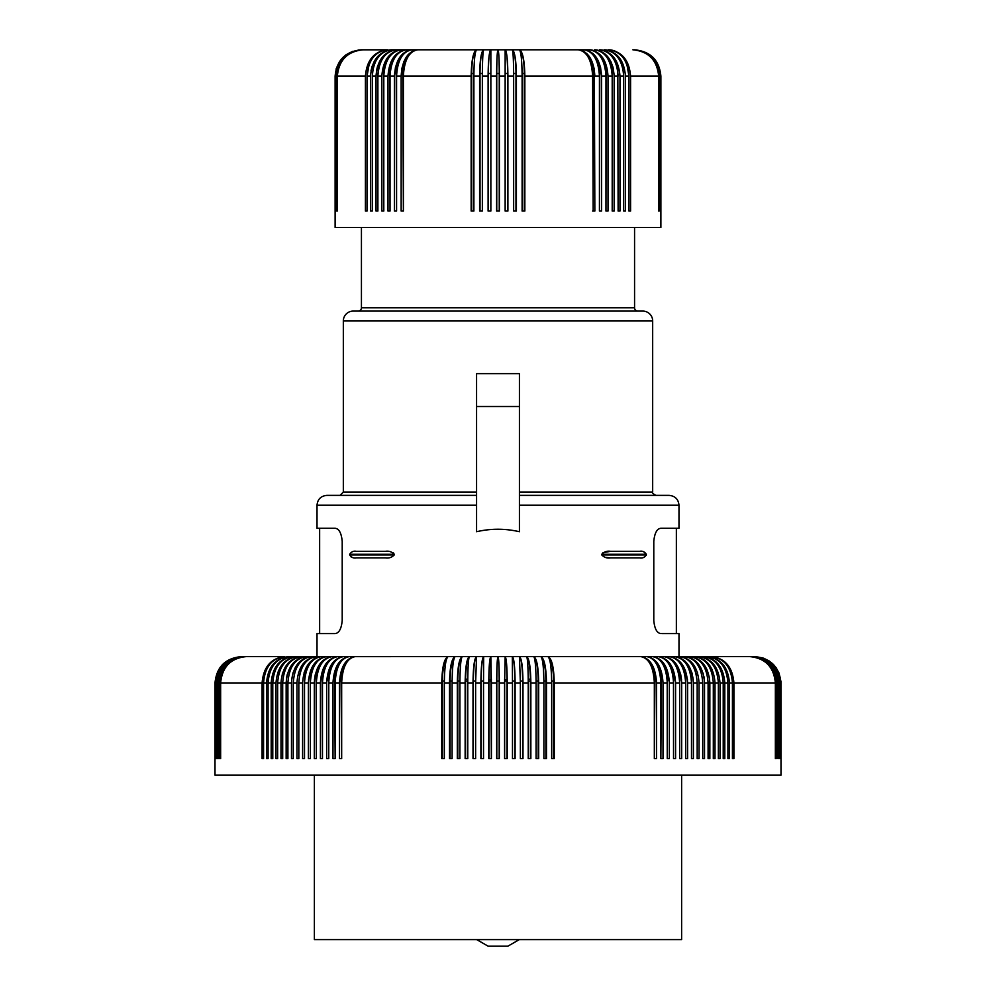 <?xml version="1.0" encoding="UTF-8"?>
<svg xmlns="http://www.w3.org/2000/svg" width="996" height="996" viewBox="0 0 996 996"><rect width="100%" height="100%" fill="white"/><g stroke="black" fill="none" stroke-linecap="round" stroke-linejoin="round"><path stroke-width="1.49" d="M314.375 775.087L314.375 939.614L681.625 939.614L681.625 775.087M530.806 679.21L528.216 679.21M467.784 679.21L465.194 679.21M519.426 406.517L519.426 531.727C505.146 528.415 490.854 528.415 476.574 531.727L476.574 406.517L519.426 406.517L519.426 373.612L476.574 373.612L476.574 406.517M476.574 505.233L317.014 505.233L317.014 528.278L335.154 528.278C339.076 528.727 341.429 533.121 342.213 541.438L342.213 620.421C341.429 628.737 339.076 633.12 335.154 633.581L317.014 633.581L317.014 656.613M661.742 633.581L678.986 633.581L678.986 656.613M660.846 633.581C656.924 633.12 654.571 628.737 653.787 620.421L653.787 541.438C654.571 533.121 656.924 528.727 660.846 528.278L678.986 528.278L678.986 505.233L519.426 505.233M646.23 555.407L646.304 554.934C644.624 557.449 642.432 558.432 639.731 557.897C642.432 558.432 644.624 557.449 646.304 554.934L646.304 554.274C644.624 551.759 642.432 550.763 639.731 551.311L610.56 551.311C607.112 550.763 604.186 551.759 601.758 554.274L601.758 554.934C604.186 557.449 607.112 558.432 610.56 557.897L604.946 557.299M356.269 551.311C353.568 550.763 351.376 551.759 349.696 554.274L349.696 554.934C351.376 557.449 353.568 558.432 356.269 557.897L385.44 557.897C388.888 558.432 391.814 557.449 394.242 554.934L394.242 554.274C391.814 551.759 388.888 550.763 385.44 551.311L356.269 551.311L385.44 551.311M519.426 492.074L652.666 492.074L652.666 320.961L343.334 320.961L343.334 492.074L340.047 495.373M652.666 320.961A9.873 9.873 0 0 0 642.793 311.088L353.207 311.088A9.873 9.873 0 0 0 343.334 320.961M634.564 227.499L634.564 307.789A3.287 3.287 0 0 0 637.851 311.088M361.436 227.499L361.436 307.789A3.287 3.287 0 0 1 358.149 311.088M634.564 49.8L634.564 49.8C650.537 51.356 659.315 60.134 660.883 76.132L660.883 227.499L335.117 227.499L335.117 76.132C336.685 60.134 345.463 51.356 361.436 49.8L362.183 49.8L361.436 49.8M660.883 76.132L660.734 76.132C659.165 60.134 650.376 51.356 634.377 49.8C650.288 51.356 659.028 60.134 660.585 76.132L660.136 211.052L659.838 76.132L659.091 76.132C657.534 60.134 648.794 51.356 632.883 49.8C648.533 51.356 657.123 60.134 658.655 76.132L630.58 76.132C629.273 60.134 621.902 51.356 608.481 49.8C620.919 51.356 627.741 60.134 628.962 76.132L625.451 76.132L625.451 211.052L623.708 211.052L623.708 76.132L619.973 76.132C618.753 60.134 611.918 51.356 599.48 49.8C610.797 51.356 617.01 60.134 618.118 76.132L614.146 76.132C612.988 60.134 606.452 51.356 594.562 49.8C605.269 51.356 611.146 60.134 612.204 76.132L608.008 76.132C606.9 60.134 600.688 51.356 589.371 49.8L406.629 49.8C395.312 51.356 389.1 60.134 387.992 76.132L383.796 76.132L383.796 211.052L381.854 211.052L381.854 76.132L377.882 76.132L377.882 211.052L376.027 211.052L376.027 76.132L372.292 76.132L372.292 211.052L370.549 211.052L370.549 76.132L367.038 76.132L367.038 211.052L365.42 211.052L365.42 76.132L337.345 76.132L337.345 211.052M336.909 76.132L336.162 76.132L336.162 211.052L335.864 76.132C337.432 60.134 346.21 51.356 362.183 49.8L363.117 49.8C347.206 51.356 338.466 60.134 336.909 76.132L336.909 211.052M335.864 76.132L335.415 211.052M335.415 76.132C336.972 60.134 345.712 51.356 361.623 49.8C345.624 51.356 336.835 60.134 335.266 76.132L335.266 211.052M352.572 51.618L360.901 49.837L387.519 49.8L363.117 49.8C347.467 51.356 338.877 60.134 337.345 76.132M348.513 54.27L353.094 51.804L359.282 50.086M405.858 49.8L590.142 49.8L405.858 49.8M391.876 49.8L396.52 49.8L391.876 49.8A23.692 19.173 90 0 0 373.164 68.326L372.292 76.132C373.45 60.134 379.986 51.356 391.876 49.8L391.876 49.8C378.928 51.356 371.819 60.134 370.549 76.132M381.854 76.132C383.012 60.134 389.548 51.356 401.438 49.8L396.52 49.8L401.438 49.8A23.692 17.604 90 0 0 383.834 73.492L383.796 76.132C384.854 60.134 390.731 51.356 401.438 49.8L412.058 49.8A23.692 15.849 90 0 0 396.209 73.492L396.645 73.492M608.008 76.132L608.008 211.052L605.966 211.052L606.128 73.492A23.692 16.758 90 0 0 589.371 49.8C599.443 51.356 604.97 60.134 605.966 76.132L601.572 76.132L601.572 211.052L599.43 211.052L599.43 76.132L594.849 76.132C593.865 60.134 588.337 51.356 578.265 49.8A23.692 14.915 90 0 1 593.18 73.492L593.18 211.052L592.62 76.132C591.773 60.134 586.98 51.356 578.265 49.8L583.942 49.8A23.692 15.849 90 0 1 599.791 73.492L599.355 73.492M592.62 76.132L524.842 76.132C524.519 60.134 522.688 51.356 519.364 49.8C521.033 51.356 521.954 60.134 522.116 76.132L516.401 76.132L516.401 211.052L513.65 211.052L513.65 76.132C513.575 60.134 513.114 51.356 512.28 49.8L519.364 49.8A23.692 4.93 90 0 1 524.294 73.492L524.294 211.052M513.65 76.132L507.898 76.132C507.736 60.134 506.815 51.356 505.146 49.8L505.146 76.132L499.382 76.132L499.382 211.052L496.618 211.052L496.618 76.132C496.705 60.134 497.166 51.356 498 49.8L505.146 49.8A23.692 2.478 90 0 1 507.624 73.492L505.146 73.492M496.618 76.132L490.854 76.132L490.854 49.8C489.185 51.356 488.264 60.134 488.102 76.132L482.35 76.132C482.425 60.134 482.886 51.356 483.72 49.8C481.217 51.356 479.848 60.134 479.599 76.132L473.884 76.132C474.046 60.134 474.968 51.356 476.636 49.8C473.312 51.356 471.482 60.134 471.158 76.132L403.38 76.132C404.227 60.134 409.02 51.356 417.735 49.8A23.692 14.915 90 0 0 402.82 73.492L403.38 211.052L401.151 211.052L401.151 76.132C402.135 60.134 407.663 51.356 417.735 49.8L476.636 49.8A23.692 4.93 90 0 0 471.706 73.492L473.897 73.492M367.038 76.132C368.259 60.134 375.081 51.356 387.519 49.8L387.519 49.8A23.692 19.87 90 0 0 369.08 64.665L367.038 76.132M377.882 76.132C378.99 60.134 385.203 51.356 396.52 49.8A23.692 18.414 90 0 0 378.169 71.525L377.907 74.837M406.629 49.8C395.312 51.356 389.1 60.134 387.992 76.132L387.992 211.052L390.034 211.052L389.872 73.492A23.692 16.758 90 0 1 406.629 49.8C396.557 51.356 391.03 60.134 390.034 76.132L390.034 211.052M390.034 76.132L394.428 76.132L394.428 211.052L396.57 211.052L396.57 76.132C397.491 60.134 402.658 51.356 412.058 49.8C401.351 51.356 395.474 60.134 394.428 76.132L395.462 67.242L398.437 59.411L402.994 53.535L408.621 50.31M396.57 211.052L396.209 73.492M403.38 76.132L403.38 211.052M471.158 76.132L471.158 211.052L473.884 211.052L473.884 76.132M471.706 211.052L471.706 73.492M482.35 76.132L482.35 211.052L479.599 211.052L479.599 76.132M483.72 49.8L483.72 49.8A23.692 3.71 90 0 0 480.022 73.492L480.022 211.052M490.854 76.132L490.854 211.052L488.102 211.052L488.102 76.132M488.376 211.052L488.376 73.492L490.854 73.492M490.854 49.8A23.692 2.478 90 0 0 488.376 73.492M496.755 211.052L496.755 73.492A23.692 1.245 90 0 1 498 49.8A23.692 1.245 90 0 1 499.245 73.492L496.755 73.492M499.245 211.052L499.245 73.492M499.382 76.132C499.295 60.134 498.834 51.356 498 49.8M505.146 76.132L505.146 211.052L507.898 211.052L507.898 76.132M507.624 211.052L507.624 73.492M516.401 76.132C516.152 60.134 514.783 51.356 512.28 49.8A23.692 3.71 90 0 1 515.978 73.492L515.978 211.052M522.116 76.132L522.116 211.052L524.842 211.052L524.842 76.132M599.43 76.132C598.509 60.134 593.342 51.356 583.942 49.8C594.649 51.356 600.526 60.134 601.572 76.132L600.538 67.242L597.563 59.411L593.006 53.535L586.968 50.186M594.351 69.72L594.849 211.052L592.62 211.052M599.43 211.052L599.791 73.492M612.204 76.132L612.204 211.052L614.146 211.052L614.146 76.132M612.167 74.638L612.104 73.492M594.562 49.8A23.692 17.604 90 0 1 612.167 73.492M599.48 49.8L599.48 49.8A23.692 18.414 90 0 1 617.831 71.525L618.118 211.052L619.973 211.052L619.973 76.132M623.708 76.132C622.55 60.134 616.014 51.356 604.124 49.8A23.692 19.173 90 0 1 622.836 68.326L623.708 76.132M625.451 76.132C624.181 60.134 617.072 51.356 604.124 49.8L612.279 51.804M608.481 49.8A23.692 19.87 90 0 1 626.92 64.665L628.962 76.132L628.962 211.052L630.58 211.052L630.58 76.132M659.838 76.132C658.294 60.134 649.616 51.356 633.817 49.8L633.817 49.8C649.79 51.356 658.568 60.134 660.136 76.132M659.091 211.052L659.091 76.132M660.734 211.052L660.734 76.132M643.428 51.618L636.382 49.925M647.487 54.27L644.076 52.327M642.906 51.804L640.49 50.933M614.121 74.837L613.001 67.242L610.847 61.491M594.139 68.475L590.553 58.44L587.478 54.232L583.905 51.369M396.57 76.132L401.151 76.132L401.861 68.475L403.94 61.491L407.85 54.979L412.095 51.369M386.299 59.411L386.934 58.44M396.52 49.8L396.52 49.8C384.083 51.356 377.247 60.134 376.027 76.132M376.426 70.99L377.596 66.047M379.488 61.491L382.041 57.507M370.96 70.99L372.18 66.047M374.147 61.491L376.799 57.507M616.512 61.491L613.959 57.507M660.585 76.132L660.585 211.052M658.655 76.132L658.655 211.052M605.966 76.132L605.966 211.052M358.174 50.024L361.623 49.8M335.266 76.132L336.262 68.475L339.561 61.491L345.761 54.979L352.572 51.344M336.162 76.132C337.706 60.134 346.384 51.356 362.183 49.8M365.42 76.132C366.727 60.134 374.098 51.356 387.519 49.8M476.574 495.373L326.887 495.373C320.886 495.958 317.6 499.245 317.014 505.233M678.986 505.233C678.401 499.245 675.114 495.958 669.113 495.373L519.426 495.373M601.758 554.274L646.304 554.274L643.802 551.834M610.56 551.311L602.891 552.73M639.731 557.897L610.56 557.897M392.81 552.556L393.831 553.315M350.928 556.789L351.775 557.212M385.44 557.897C388.888 558.432 391.814 557.449 394.242 554.934L349.696 554.934M335.154 633.581L334.258 633.581M504.586 679.646L507.201 679.646M488.799 679.646L491.414 679.646M288.778 656.613C275.282 658.169 267.874 666.947 266.555 682.945L266.555 758.628L268.086 758.628L268.086 682.945C269.306 666.947 276.216 658.169 288.778 656.613L448.15 656.613L287.695 656.65M283.374 657.397L278.22 659.775M270.937 656.613L241.318 656.613C225.345 658.169 216.568 666.947 214.999 682.945L214.999 775.087L781.001 775.087L780.976 681.65L778.997 672.86M298.825 682.945C299.871 666.947 305.76 658.169 316.504 656.613C304.639 658.169 298.115 666.947 296.957 682.945L296.957 758.628L298.825 758.628L298.825 682.945L302.597 682.945C303.73 666.947 310.08 658.169 321.633 656.613C311.238 658.169 305.523 666.947 304.515 682.945L308.387 682.945C309.495 666.947 315.67 658.169 326.912 656.613C316.853 658.169 311.337 666.947 310.354 682.945L314.325 682.945C315.396 666.947 321.397 658.169 332.328 656.613C322.617 658.169 317.288 666.947 316.342 682.945L320.413 682.945C321.447 666.947 327.273 658.169 337.868 656.613C328.518 658.169 323.389 666.947 322.467 682.945L326.638 682.945C327.634 666.947 333.274 658.169 343.533 656.613C334.544 658.169 329.614 666.947 328.742 682.945L332.988 682.945C333.959 666.947 339.399 658.169 349.31 656.613C340.707 658.169 335.976 666.947 335.142 682.945L339.474 682.945C340.408 666.947 345.662 658.169 355.211 656.613C346.982 658.169 342.462 666.947 341.665 682.945L441.738 682.945C442.124 666.947 444.253 658.169 448.15 656.613L680.642 656.613M293.285 682.945C294.368 666.947 300.443 658.169 311.499 656.613C299.348 658.169 292.662 666.947 291.479 682.945L291.479 758.628L293.285 758.628L293.285 682.945L296.957 682.945M291.467 665.253L297.891 659.14L301.676 657.397L306.656 656.613C294.206 658.169 287.371 666.947 286.151 682.945L286.151 758.628L287.906 758.628L287.906 682.945L291.479 682.945M282.217 674.055L285.13 667.245L289.463 661.792L295.862 657.746L301.95 656.613C289.226 658.169 282.242 666.947 280.997 682.945L280.997 758.628L282.69 758.628L282.69 682.945L286.151 682.945M277.647 682.945C278.83 666.947 285.404 658.169 297.406 656.613C284.408 658.169 277.286 666.947 276.004 682.945L276.004 758.628L277.647 758.628L277.647 682.945L280.997 682.945M278.22 663.585L284.669 658.617L293.011 656.613C279.764 658.169 272.493 666.947 271.198 682.945L271.198 758.628L272.78 758.628L272.78 682.945L276.004 682.945M251.104 656.613L284.707 656.613C270.974 658.169 263.442 666.947 262.097 682.945L262.097 758.628L263.567 758.628L263.567 682.945L266.555 682.945M220.639 758.628L220.639 682.945L262.097 682.945M220.128 758.628L220.128 682.945C221.685 666.947 230.375 658.169 246.211 656.613C230.686 658.169 222.17 666.947 220.639 682.945M219.182 758.628L219.182 682.945L220.128 682.945M218.746 758.628L218.746 682.945C220.303 666.947 229.03 658.169 244.916 656.613C229.292 658.169 220.714 666.947 219.182 682.945M217.937 758.628L217.937 682.945L218.746 682.945M217.564 758.628L217.564 682.945C219.132 666.947 227.885 658.169 243.821 656.613C228.109 658.169 219.481 666.947 217.937 682.945M216.904 758.628L216.904 682.945L217.564 682.945M216.618 758.628L216.618 682.945C218.186 666.947 226.951 658.169 242.924 656.613C227.125 658.169 218.46 666.947 216.904 682.945M216.107 758.628L216.618 682.945M215.883 758.628L215.883 682.945C217.452 666.947 226.229 658.169 242.227 656.613C226.366 658.169 217.651 666.947 216.107 682.945M215.51 758.628L215.883 682.945M215.373 758.628L215.373 682.945C216.929 666.947 225.719 658.169 241.717 656.613C225.806 658.169 217.078 666.947 215.51 682.945M215.148 758.628L215.373 682.945M215.074 758.628L215.074 682.945C216.642 666.947 225.42 658.169 241.418 656.613C225.47 658.169 216.705 666.947 215.148 682.945M526.61 656.613C527.594 658.169 528.141 666.947 528.241 682.945L528.241 758.628L530.856 758.628L530.856 682.945C530.607 666.947 529.187 658.169 526.61 656.613L754.682 656.613L762.812 657.895M273.34 656.613L278.22 656.613M455.197 656.613C451.736 658.169 449.843 666.947 449.507 682.945L449.507 758.628L452.097 758.628L452.097 682.945C452.284 666.947 453.317 658.169 455.197 656.613L469.39 656.613C466.813 658.169 465.393 666.947 465.144 682.945L465.144 758.628L467.759 758.628L467.759 682.945L473.013 682.945C473.212 666.947 474.382 658.169 476.524 656.613L475.627 682.945L480.894 682.945C481.056 666.947 481.977 658.169 483.67 656.613L483.521 682.945L488.787 682.945C488.899 666.947 489.584 658.169 490.829 656.613L491.414 682.945L496.68 682.945C496.767 666.947 497.203 658.169 498 656.613C498.797 658.169 499.233 666.947 499.32 682.945L504.586 682.945L505.171 656.613C506.416 658.169 507.101 666.947 507.213 682.945L512.479 682.945L512.33 656.613C514.023 658.169 514.944 666.947 515.106 682.945L520.373 682.945L519.476 656.613C521.618 658.169 522.788 666.947 522.987 682.945L528.241 682.945M717.78 659.775L712.626 657.397L707.222 656.613C720.718 658.169 728.126 666.947 729.446 682.945L732.433 682.945C731.176 666.947 724.129 658.169 711.293 656.613C725.026 658.169 732.558 666.947 733.903 682.945L775.361 682.945C773.83 666.947 765.314 658.169 749.789 656.613C765.625 658.169 774.315 666.947 775.872 682.945L776.818 682.945C775.286 666.947 766.708 658.169 751.084 656.613C766.97 658.169 775.697 666.947 777.254 682.945L778.063 682.945C776.519 666.947 767.891 658.169 752.179 656.613C768.115 658.169 776.868 666.947 778.436 682.945L779.096 682.945C777.54 666.947 768.875 658.169 753.076 656.613C769.049 658.169 777.814 666.947 779.382 682.945L779.893 682.945C778.349 666.947 769.634 658.169 753.773 656.613C769.771 658.169 778.548 666.947 780.117 682.945L780.49 682.945C778.922 666.947 770.194 658.169 754.283 656.613C770.282 658.169 779.071 666.947 780.627 682.945L780.852 682.945C779.295 666.947 770.531 658.169 754.582 656.613C770.58 658.169 779.358 666.947 780.926 682.945L781.001 682.945C779.432 666.947 770.655 658.169 754.682 656.613M707.222 656.613C719.784 658.169 726.694 666.947 727.914 682.945L727.914 758.628L729.446 758.628L729.446 682.945M732.433 682.945L732.433 758.628L733.903 758.628L733.903 682.945M775.361 682.945L775.361 758.628L775.872 682.945M776.818 682.945L776.818 758.628L777.254 682.945M778.063 682.945L778.063 758.628L778.436 682.945M779.096 682.945L779.096 758.628L779.382 682.945M779.893 682.945L779.893 758.628L780.117 682.945M780.49 682.945L780.49 758.628L780.627 682.945M780.852 758.628L780.852 682.945M780.926 758.628L780.926 682.945M763.546 658.157L769.298 661.045M773.282 664.32L776.556 668.304M711.293 656.613L717.78 657.721M702.989 656.613C716.236 658.169 723.507 666.947 724.802 682.945L724.802 758.628L723.221 758.628L723.221 682.945C722.013 666.947 715.277 658.169 702.989 656.613L711.331 658.617L717.78 663.585M698.594 656.613C710.596 658.169 717.17 666.947 718.353 682.945L718.353 758.628L719.996 758.628L719.996 682.945C718.714 666.947 711.592 658.169 698.594 656.613L703.798 657.397M705.803 658.157L712.165 662.589L717.469 670.532M694.05 656.613C705.741 658.169 712.165 666.947 713.31 682.945L713.31 758.628L715.004 758.628L715.004 682.945C713.759 666.947 706.774 658.169 694.05 656.613L699.142 657.397L704.819 660.348L708.866 664.32L712.028 669.399M689.344 656.613C700.723 658.169 706.973 666.947 708.094 682.945L708.094 758.628L709.849 758.628L709.849 682.945C708.629 666.947 701.794 658.169 689.344 656.613L696.254 658.157L702.354 662.589L706.936 669.399L709.451 677.803M685.472 656.65L691.249 658.157L696.428 661.792L700.574 667.245L703.35 674.055M703.923 676.533L704.371 679.646M690.353 661.045L694.598 666.224L697.549 672.86M680.642 658.082L684.937 661.045L689.07 666.224L691.946 672.86L693.253 679.646M680.642 674.143L681.525 679.646M315.359 674.143L314.475 679.646M315.359 662.352L310.578 670.532L308.536 679.646M315.359 658.082L313.503 659.14M310.291 661.792L306.345 667.245L304.054 672.86M302.684 664.32L298.451 672.86M303.842 658.617L299.572 661.792L295.426 667.245L292.998 672.86L291.629 679.646M287.358 674.055L286.549 677.803M283.835 662.589L278.22 671.279M680.642 662.352L685.422 670.532L687.464 679.646M704.521 682.945L704.521 758.628L702.715 758.628L702.715 682.945C701.632 666.947 695.557 658.169 684.501 656.613C696.652 658.169 703.338 666.947 704.521 682.945L708.094 682.945M693.403 682.945C692.27 666.947 685.92 658.169 674.367 656.613C684.762 658.169 690.477 666.947 691.485 682.945L691.485 758.628L693.403 758.628L693.403 682.945L697.175 682.945C696.129 666.947 690.24 658.169 679.496 656.613C691.361 658.169 697.885 666.947 699.043 682.945L702.715 682.945M681.488 665.49A25.41 17.866 -90 0 1 685.734 681.003L685.734 758.628L685.646 682.945C684.663 666.947 679.148 658.169 669.088 656.613C680.33 658.169 686.505 666.947 687.614 682.945L691.485 682.945M685.646 758.628L687.614 758.628L687.614 682.945M679.658 758.628L679.658 682.945C678.712 666.947 673.383 658.169 663.672 656.613C674.603 658.169 680.604 666.947 681.675 682.945L681.675 758.628L679.658 758.628L679.621 681.003M673.483 681.003L673.533 758.628L675.587 758.628L675.587 682.945L679.658 682.945M675.587 682.945C674.553 666.947 668.727 658.169 658.132 656.613C667.482 658.169 672.611 666.947 673.533 682.945L673.533 758.628M656.526 682.945L656.526 758.628L654.335 758.628L654.335 682.945C653.538 666.947 649.019 658.169 640.789 656.613C650.338 658.169 655.592 666.947 656.526 682.945L660.858 682.945C660.024 666.947 655.293 658.169 646.69 656.613C656.601 658.169 662.041 666.947 663.012 682.945L667.258 682.945C666.386 666.947 661.456 658.169 652.467 656.613C662.726 658.169 668.366 666.947 669.362 682.945L673.533 682.945M654.335 758.628L654.932 681.003A25.41 15.177 -90 0 0 647.736 660.336M654.932 681.003L654.297 681.003M554.262 682.945L554.262 758.628L551.672 758.628L551.672 682.945C551.448 666.947 550.178 658.169 547.85 656.613C551.747 658.169 553.876 666.947 554.262 682.945L654.335 682.945M546.493 682.945L546.493 758.628L543.903 758.628L543.903 682.945C543.716 666.947 542.683 658.169 540.803 656.613C544.264 658.169 546.157 666.947 546.493 682.945L551.672 682.945M545.92 758.628L545.92 681.003A25.41 5.478 -90 0 0 541.127 656.762M553.614 758.628L553.614 681.003L551.672 681.003M545.92 681.003L543.891 681.003M538.687 682.945C538.4 666.947 536.744 658.169 533.719 656.613C535.151 658.169 535.948 666.947 536.085 682.945L536.085 758.628L538.687 758.628L538.687 682.945L543.903 682.945M538.189 758.628L538.189 681.003A25.41 4.793 -90 0 0 533.918 656.7M536.072 681.003L538.189 681.003M530.42 758.628L530.42 681.003A25.41 4.096 -90 0 0 526.71 656.663M528.229 681.003L530.42 681.003M522.639 758.628L522.639 681.003A25.41 3.386 -90 0 0 519.514 656.625M520.373 682.945L520.373 758.628L522.987 758.628L522.987 682.945M520.373 681.003L522.639 681.003M512.479 682.945L512.479 758.628L515.106 758.628L515.106 682.945M514.832 758.628L514.832 681.003A25.41 2.689 -90 0 0 512.33 656.613M512.479 681.003L514.832 681.003M507.014 681.003A25.41 1.98 -90 0 0 505.171 656.613L504.648 681.003L507.014 681.003L507.014 758.628M504.586 682.945L504.586 758.628L507.213 758.628L507.213 682.945M504.648 758.628L504.648 681.003M488.986 758.628L488.986 681.003A25.41 1.98 -90 0 1 490.829 656.613L491.352 758.628M491.414 682.945L491.414 758.628L488.787 758.628L488.787 682.945M480.894 682.945L480.894 758.628L483.521 758.628L483.521 682.945M483.521 681.003L481.168 681.003A25.41 2.689 -90 0 1 483.67 656.613M481.168 758.628L481.168 681.003M473.013 682.945L473.013 758.628L475.627 758.628L475.627 682.945M473.361 758.628L473.361 681.003A25.41 3.386 -90 0 1 476.486 656.625M475.627 681.003L473.361 681.003M465.58 758.628L465.58 681.003A25.41 4.096 -90 0 1 469.29 656.663M465.58 681.003L467.771 681.003M448.15 656.613C445.822 658.169 444.552 666.947 444.328 682.945L449.507 682.945M441.738 682.945L441.738 758.628L444.328 758.628L444.328 682.945M444.328 681.003L442.386 681.003A25.41 6.175 -90 0 1 447.652 656.825M442.386 758.628L442.386 681.003M332.988 682.945L332.988 758.628L335.142 758.628L335.142 682.945M339.474 682.945L339.474 758.628L341.665 758.628L341.665 682.945M341.703 681.003L341.068 681.003L341.665 758.628M341.068 681.003A25.41 15.177 -90 0 1 348.264 660.336M335.179 681.003L334.644 681.003A25.41 15.737 -90 0 1 341.491 660.983M335.142 758.628L334.644 681.003M326.638 682.945L326.638 758.628L328.742 758.628L328.78 681.003M328.344 681.003A25.41 16.285 -90 0 1 334.743 661.755M320.413 682.945L320.413 758.628L322.467 758.628L322.467 682.945M322.467 758.628L322.181 681.003A25.41 16.832 -90 0 1 328.02 662.701M314.325 682.945L314.325 758.628L316.342 758.628L316.342 682.945M316.342 758.628L316.143 681.003A25.41 17.355 -90 0 1 321.285 663.896M308.387 682.945L308.387 758.628L310.354 758.628L310.354 682.945M310.354 758.628L310.266 681.003A25.41 17.866 -90 0 1 314.512 665.49M302.597 682.945L302.597 758.628L304.515 758.628L304.515 682.945M304.515 682.011L304.515 681.003A25.41 18.364 -90 0 1 307.615 667.818M306.656 656.613C295.277 658.169 289.027 666.947 287.906 682.945M263.567 682.945C264.824 666.947 271.871 658.169 284.707 656.613L278.22 657.721M293.011 656.613C280.723 658.169 273.987 666.947 272.78 682.945M301.95 656.613C290.259 658.169 283.835 666.947 282.69 682.945M299.472 675.823A25.41 18.849 -90 0 1 299.97 673.607M328.742 758.628L328.742 682.945M459.915 682.945C460.052 666.947 460.849 658.169 462.281 656.613C459.256 658.169 457.6 666.947 457.313 682.945L457.313 758.628L459.915 758.628L459.915 682.945L465.144 682.945M457.811 758.628L457.811 681.003A25.41 4.793 -90 0 1 462.082 656.7M457.811 681.003L459.928 681.003M450.08 758.628L450.08 681.003L452.109 681.003M450.08 681.003A25.41 5.478 -90 0 1 454.873 656.762M469.39 656.613C468.406 658.169 467.859 666.947 467.759 682.945M496.68 682.945L496.68 758.628L499.32 758.628L499.32 682.945M496.817 758.628L496.817 681.003A25.41 1.27 -90 0 1 498 656.613A25.41 1.27 -90 0 1 499.183 681.003L499.183 758.628M496.817 681.003L499.183 681.003M488.986 681.003L491.352 681.003M553.614 681.003A25.41 6.175 -90 0 0 548.348 656.825M660.858 682.945L660.858 758.628L663.012 758.628L663.012 682.945M660.858 758.628L661.356 681.003A25.41 15.737 -90 0 0 654.509 660.983M667.22 681.003L667.258 758.628L669.362 758.628L669.362 682.945M667.258 758.628L667.258 682.945M667.656 681.003A25.41 16.285 -90 0 0 661.257 661.755M673.819 681.003A25.41 16.832 -90 0 0 667.98 662.701M679.857 681.003A25.41 17.355 -90 0 0 674.715 663.896M697.175 682.945L697.175 758.628L699.043 758.628L699.043 682.945M691.485 682.011L691.485 681.003A25.41 18.364 -90 0 0 688.385 667.818M696.528 675.823A25.41 18.849 -90 0 0 696.03 673.607M488.14 946.2L507.873 946.2L488.14 946.2M476.574 492.074L343.334 492.074M634.564 307.789L361.436 307.789M402.82 73.492L403.455 73.492M482.35 73.492L480.022 73.492M513.65 73.492L515.978 73.492M522.103 73.492L524.294 73.492M592.545 73.492L593.18 73.492M646.304 554.934L601.758 554.934M349.696 554.274L394.242 554.274M268.086 682.945L271.198 682.945M719.996 682.945L723.221 682.945M715.004 682.945L718.353 682.945M709.849 682.945L713.31 682.945M530.856 682.945L536.085 682.945M452.097 682.945L457.313 682.945M681.675 682.945L685.646 682.945M724.802 682.945L727.914 682.945M652.666 492.074C651.758 492.609 652.853 493.705 655.953 495.373M676.359 528.278L676.359 633.581M319.641 528.278L319.641 633.581M519.277 939.614L507.873 946.2M476.723 939.614L488.127 946.2"/></g></svg>
